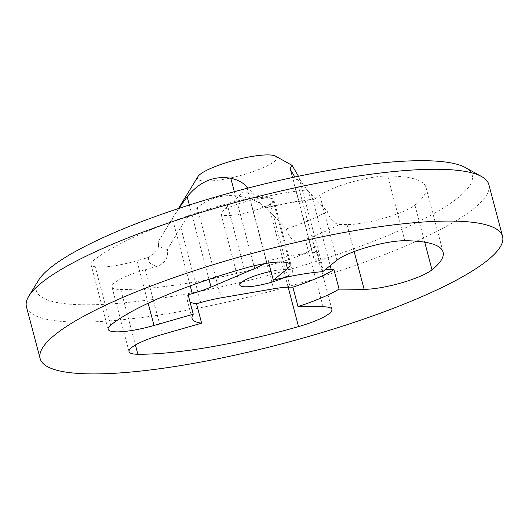 <?xml version="1.0" encoding="UTF-8"?>
<svg xmlns="http://www.w3.org/2000/svg" width="529" height="529" viewBox="0 0 529 529"><rect width="100%" height="100%" fill="white"/><g stroke="black" fill="none" stroke-linecap="round" stroke-linejoin="round"><path stroke-width="0.4" stroke-dasharray="2.65 1.98" d="M465.388 167.567A225.48 44.786 -14.8 0 1 458.167 197.634A225.48 44.786 -14.8 0 1 198.494 291.585A225.48 44.786 -14.8 0 1 38.445 280.37M26.45 306.78A239.141 47.504 165.2 0 0 221.644 303.276A239.141 47.504 165.2 0 0 473.951 208.459A239.141 47.504 165.2 0 0 488.862 184.608M286.255 228.958C288.953 236.939 292.98 241.277 298.33 241.978L305.96 242.037A40.998 8.147 -14.8 0 1 314.795 244.662A40.998 8.147 -14.8 0 1 281.435 261.855A177.645 35.291 -14.8 0 1 120.764 289.515A40.998 8.147 -14.8 0 1 111.93 286.883A40.998 8.147 -14.8 0 1 114.482 282.797A40.998 8.147 -14.8 0 1 145.29 269.697L157.232 266.266C165.167 263.277 168.546 257.663 167.369 249.43L180.806 227.49C185.408 219.621 190.883 212.982 197.224 207.58C212.36 195.604 229.864 192.596 249.741 198.54C257.993 201.364 264.877 205.874 270.392 212.063L286.255 228.958A95.656 19.004 -14.8 0 0 327.319 211.494L311.462 194.599C306.41 189.276 302.542 184.145 299.864 179.212L298.475 176.25M275.523 156.154A40.998 8.147 -14.8 0 1 274.207 161.616A40.998 8.147 -14.8 0 1 226.994 178.703A40.998 8.147 -14.8 0 1 197.899 176.66M167.369 249.43A95.656 19.004 -14.8 0 1 158.33 244.233A95.656 19.004 -14.8 0 1 158.998 240.47L172.434 218.537L190.228 285.878M178.862 208.406L172.434 218.537M272.111 202.594A27.329 5.429 165.2 0 0 273.817 199.869A27.329 5.429 165.2 0 0 271.648 198.468A27.329 5.429 165.2 0 0 246.779 201.397A27.329 5.429 165.2 0 0 222.676 211.104A27.329 5.429 165.2 0 0 222.167 211.54A27.329 5.429 165.2 0 0 220.97 213.828A27.329 5.429 165.2 0 0 243.28 213.432A27.329 5.429 165.2 0 0 272.111 202.594M284.159 277.646A27.329 5.429 165.2 0 0 290.93 273.81A27.329 5.429 165.2 0 0 292.636 271.086A27.329 5.429 165.2 0 0 270.987 271.344M188.126 294.798A81.988 16.287 165.2 0 0 186.942 299.011A81.988 16.287 165.2 0 0 190.05 302.085M327.319 211.494C330.017 219.462 334.044 223.807 339.4 224.508L347.031 224.567A40.998 8.147 -14.8 0 0 414.908 205.087A177.645 35.291 -14.8 0 0 425.99 187.365A177.645 35.291 -14.8 0 0 387.711 175.978A40.998 8.147 -14.8 0 0 319.833 195.459L314.173 199.519L310.358 197.105L307.197 189.957A95.656 19.004 -14.8 0 0 257.755 198.468L261.062 205.807L265.029 207.99L270.392 203.976A40.998 8.147 -14.8 0 0 272.951 199.883A40.998 8.147 -14.8 0 0 227.04 203.639A177.645 35.291 -14.8 0 0 93.56 260.407A40.998 8.147 -14.8 0 0 91.008 264.493A40.998 8.147 -14.8 0 0 136.918 260.737L148.861 257.312L157.966 249.8L158.998 240.47M322.763 271.661L317.631 252.234A81.988 16.287 165.2 0 0 268.19 260.751L268.785 262.992M317.631 252.234L316.13 253.444A40.998 8.147 165.2 0 0 313.578 257.537A40.998 8.147 165.2 0 0 314.021 258.311L322.908 267.826A40.998 8.147 165.2 0 0 325.838 269.175M264.176 263.726A40.998 8.147 165.2 0 0 266.695 261.954L268.19 260.751M257.755 198.468L248.002 188.079M316.13 253.444L296.3 178.372L307.197 189.957M120.764 289.515L135.417 344.981M148.861 257.312A109.324 21.715 165.2 0 0 157.232 266.266M315.515 198.95A109.324 21.715 165.2 0 0 266.08 207.461M298.33 241.978A109.324 21.715 165.2 0 0 339.4 224.508M197.224 207.58L221.076 297.84M180.806 227.49L200.636 302.568M249.741 198.54L273.586 288.801M270.392 212.063L290.229 287.141M305.96 242.037L323.067 306.78M281.435 261.855L288.126 287.168M145.29 269.697L162.39 334.44M299.064 177.559L322.908 267.826M311.462 194.599L330.228 265.624M291.049 171.376L314.021 258.311M319.833 195.459L336.933 260.202M387.711 175.978L404.817 240.721M414.908 205.087L424.708 242.176M347.031 224.567L354.159 251.559M234.347 191.71L253.933 265.829M247.228 188.284L266.695 261.954M189.336 205.001L208.968 279.305M136.918 260.737L148.146 303.236M93.56 260.407L110.667 325.15M227.04 203.639L244.14 268.382M270.392 203.976L285.812 262.338M111.93 286.883L129.036 351.626M178.452 208.538L163.646 232.82M222.167 211.54L243.446 191.895L271.648 198.468M273.817 199.869L292.636 271.086M186.942 299.011L192.073 318.432M158.33 244.233C158.786 246.712 158.66 248.57 157.966 249.8M314.173 199.526C299.579 201 283.194 203.824 265.029 207.99M220.97 213.828L239.789 285.045M314.795 244.662L331.901 309.405M290.388 169.769L313.578 257.537M425.99 187.365L443.097 252.108M91.008 264.493L108.114 329.236M272.951 199.883L290.057 264.626"/><path stroke-width="0.79" d="M28.791 296.207L38.445 280.37A225.48 44.786 -14.8 0 1 50.308 267.853A225.48 44.786 -14.8 0 1 266.047 183.563A225.48 44.786 -14.8 0 1 465.388 167.567L481.608 176.567A239.141 47.504 165.2 0 0 270.187 193.528A239.141 47.504 165.2 0 0 41.368 282.929A239.141 47.504 165.2 0 0 28.791 296.207A239.141 47.504 165.2 0 0 26.45 306.78L40.138 358.576A239.141 47.504 -14.8 0 1 55.049 334.725A239.141 47.504 -14.8 0 1 307.356 239.908A239.141 47.504 -14.8 0 1 502.55 236.403A239.141 47.504 -14.8 0 1 487.632 260.255A239.141 47.504 -14.8 0 1 235.332 355.071A239.141 47.504 -14.8 0 1 40.138 358.576M131.589 347.54A40.998 8.147 165.2 0 0 129.036 351.626A40.998 8.147 165.2 0 0 137.871 354.258A177.645 35.291 165.2 0 0 298.541 326.598A40.998 8.147 165.2 0 0 331.901 309.405A40.998 8.147 165.2 0 0 323.067 306.78L298.006 306.582A81.988 16.287 165.2 0 0 339.076 289.118L364.137 289.31A40.998 8.147 165.2 0 0 432.014 269.83A177.645 35.291 165.2 0 0 443.097 252.108A177.645 35.291 165.2 0 0 404.817 240.721A40.998 8.147 165.2 0 0 336.933 260.202L322.763 271.661A81.988 16.287 165.2 0 0 273.321 280.172L287.498 268.719A40.998 8.147 165.2 0 0 290.057 264.626A40.998 8.147 165.2 0 0 244.14 268.382A177.645 35.291 165.2 0 0 110.667 325.15A40.998 8.147 165.2 0 0 108.114 329.236A40.998 8.147 165.2 0 0 154.025 325.48L193.257 314.219A81.988 16.287 165.2 0 0 192.073 318.432A81.988 16.287 165.2 0 0 201.628 323.179L162.39 334.44A40.998 8.147 165.2 0 0 131.589 347.54M178.452 208.538L197.899 176.66A40.998 8.147 -14.8 0 1 200.055 174.385A40.998 8.147 -14.8 0 1 239.28 159.064A40.998 8.147 -14.8 0 1 275.523 156.154L292.054 165.326L290.17 168.05L290.309 169.498L294.448 176.316M248.002 188.079L246.858 186.882C243.175 182.624 237.825 179.748 230.796 178.266C213.947 175.463 199.407 181.652 187.173 196.821L178.862 208.406M270.987 271.344A27.329 5.429 165.2 0 0 241.488 282.321A27.329 5.429 165.2 0 0 239.789 285.045A27.329 5.429 165.2 0 0 256.241 285.786A27.329 5.429 165.2 0 0 284.159 277.646M190.05 302.085A81.988 16.287 165.2 0 0 196.497 303.752L201.628 323.179M193.257 314.219L188.126 294.798L192.272 293.608A40.998 8.147 165.2 0 0 211.025 287.088L254.647 268.534A40.998 8.147 165.2 0 0 264.176 263.726M268.785 262.992L273.321 280.172M502.55 236.403L488.862 184.608A239.141 47.504 165.2 0 0 481.608 176.567M298.006 306.582L292.874 287.161A81.988 16.287 165.2 0 0 333.944 269.697L339.076 289.118M292.874 287.161L290.229 287.141A40.998 8.147 165.2 0 0 273.586 288.801L221.076 297.84A40.998 8.147 165.2 0 0 200.636 302.568L196.497 303.752M325.838 269.175A40.998 8.147 165.2 0 0 331.299 269.678L333.944 269.697M298.475 176.25L292.054 165.326M135.417 344.981L137.871 354.258M288.126 287.168L298.541 326.598M330.228 265.624L331.299 269.678M290.17 168.05L291.049 171.376M424.708 242.176L432.014 269.83M354.159 251.559L364.137 289.31M230.796 178.266L234.347 191.71M253.933 265.829L254.647 268.534M246.858 186.882L247.228 188.284M187.173 196.821L189.336 205.001M208.968 279.305L211.025 287.088M190.228 285.878L192.272 293.608M148.146 303.236L154.025 325.48M285.812 262.338L287.498 268.719"/></g></svg>
